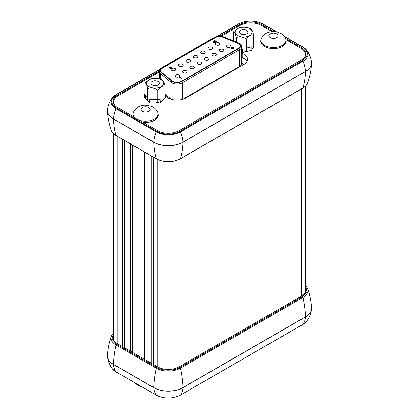<?xml version="1.0" encoding="UTF-8"?>
<svg xmlns="http://www.w3.org/2000/svg" width="419" height="419" viewBox="0 0 419 419"><rect width="100%" height="100%" fill="white"/><g stroke="black" fill="none" stroke-linecap="round" stroke-linejoin="round"><path stroke-width="0.63" d="M153.239 157.067L153.239 364.352M152.935 364.174L152.935 156.895M151.144 363.142L151.144 155.863M145.074 152.354L145.074 359.638M144.77 152.181L144.77 359.46M142.979 358.428L142.979 151.144M132.687 145.204L132.687 352.484M132.383 145.032L132.383 352.311M130.597 351.279L130.597 143.995M124.522 140.491L124.522 347.77M124.218 140.313L124.218 347.597M122.432 346.565L122.432 139.281M153.71 142.224A0.749 0.435 120 0 0 153.71 142.251L113.512 119.043A0.749 0.435 -60 0 1 113.512 119.017A0.749 0.435 -60 0 1 113.512 118.954L153.71 142.161A0.749 0.435 120 0 0 153.71 142.224M275.964 31.744L262.331 23.873C256.947 20.232 244.413 20.232 239.029 23.873A0.749 0.435 -120 0 0 238.652 23.836A0.749 0.435 -120 0 0 238.568 23.914M159.691 69.68L116.472 94.631C110.166 99.114 110.166 103.603 116.472 108.086A0.749 0.435 120 0 0 116.011 108.657L156.208 131.865A26.999 15.587 120 0 0 153.71 142.161A20.657 11.926 0 0 0 182.93 142.161L305.488 71.403A0.749 0.435 60 0 1 305.488 71.466A0.749 0.435 60 0 1 305.488 71.492L182.93 142.251A0.749 0.435 -120 0 0 182.93 142.224A0.749 0.435 -120 0 0 182.93 142.161A26.999 15.587 -120 0 0 180.432 131.865L302.989 61.106A26.999 15.587 60 0 1 305.488 71.403A20.657 11.926 0 0 0 311.485 62.106L311.532 63.426A20.662 11.931 180 0 1 305.488 71.492A93.929 54.229 60 0 1 302.942 87.943L180.39 158.701A93.929 54.229 -120 0 0 182.93 142.251A20.662 11.931 180 0 1 153.71 142.251A93.929 54.229 120 0 0 156.25 158.701L116.058 135.494A17.064 9.852 180 0 1 111.417 130.539C112.172 132.556 113.764 134.269 116.189 135.677A0.749 0.435 -60 0 1 116.058 135.494A93.929 54.229 -60 0 1 113.512 119.043A20.662 11.931 180 0 1 107.468 110.977A20.662 11.931 180 0 1 107.463 110.778M302.528 47.08A0.749 0.435 -60 0 1 302.906 47.043A0.749 0.435 -60 0 1 302.989 47.122A17.127 9.888 0 0 1 306.483 50.039A17.127 9.888 0 0 1 302.989 61.106A0.749 0.435 -120 0 0 302.528 60.54C308.834 56.052 308.834 51.568 302.528 47.08L284.538 36.694M240.05 25.386L240.05 24.464A15.026 8.679 180 0 1 261.309 24.464L261.309 25.386A15.026 8.679 0 0 0 240.05 25.386L221.248 36.244M301.502 48.609L301.502 47.677L285.564 38.469M273.581 31.551L261.309 24.464M301.502 47.677A15.026 8.679 180 0 1 305.907 53.81A15.026 8.679 180 0 1 301.502 59.943L178.95 130.702A15.026 8.679 180 0 1 157.691 130.702L139.794 120.368M159.278 71.099L117.498 95.223A15.026 8.679 180 0 0 113.093 101.361A15.026 8.679 180 0 0 117.498 107.494L134.436 117.273M240.05 24.464L219.881 36.113M116.472 108.086L156.669 131.294C162.053 134.934 174.587 134.934 179.971 131.294L302.528 60.54M133.038 113.858A12.69 7.327 0 0 0 133.064 116.482M165.405 95.935L166.652 96.962A12.586 7.264 0 0 0 168.061 97.936A12.586 7.264 0 0 0 185.863 97.936L243.816 64.474A12.586 7.264 0 0 0 247.503 59.336A12.586 7.264 0 0 0 242.135 53.381L241.648 53.187M260.974 39.967A12.69 7.327 0 0 0 263.451 45.776A12.69 7.327 0 0 0 264.489 46.451A12.69 7.327 0 0 0 283.474 45.776A12.69 7.327 0 0 0 285.952 39.967M304.042 57.995A15.026 8.679 0 0 0 305.372 54.423A15.026 8.679 0 0 0 300.973 48.29L285.905 39.59M159.272 72.026L118.027 95.836A15.026 8.679 0 0 0 113.628 101.974A15.026 8.679 0 0 0 114.958 105.546M159.272 77.51L157.759 78.384M246.943 61.483A12.586 7.264 0 0 0 242.135 57.675L241.648 57.482M272.083 31.608L261.309 25.386M143.188 122.327A12.69 7.327 0 0 0 155.549 119.63A12.69 7.327 0 0 0 158.036 113.858M171.884 70.361A2.289 1.32 180 0 1 171.214 69.423A2.289 1.32 180 0 1 172.628 68.203A2.289 1.32 180 0 1 175.121 68.491A2.289 1.32 180 0 1 175.791 69.423A2.289 1.32 180 0 1 174.377 70.649A2.289 1.32 180 0 1 171.884 70.361M179.238 66.113A2.289 1.32 180 0 1 178.567 65.181A2.289 1.32 180 0 1 179.981 63.955A2.289 1.32 180 0 1 182.48 64.243A2.289 1.32 180 0 1 183.15 65.181A2.289 1.32 180 0 1 181.736 66.401A2.289 1.32 180 0 1 179.238 66.113M186.596 61.865A2.289 1.32 180 0 1 185.921 60.933A2.289 1.32 180 0 1 187.335 59.713A2.289 1.32 180 0 1 189.833 59.996A2.289 1.32 180 0 1 190.504 60.933A2.289 1.32 180 0 1 189.089 62.153A2.289 1.32 180 0 1 186.596 61.865M193.95 57.623A2.289 1.32 180 0 1 193.279 56.685A2.289 1.32 180 0 1 194.694 55.465A2.289 1.32 180 0 1 197.187 55.748A2.289 1.32 180 0 1 197.862 56.685A2.289 1.32 180 0 1 196.448 57.906A2.289 1.32 180 0 1 193.95 57.623M201.303 53.375A2.289 1.32 180 0 1 200.633 52.438A2.289 1.32 180 0 1 202.047 51.218A2.289 1.32 180 0 1 204.545 51.506A2.289 1.32 180 0 1 205.216 52.438A2.289 1.32 180 0 1 203.802 53.658A2.289 1.32 180 0 1 201.303 53.375M208.662 49.128A2.289 1.32 180 0 1 207.992 48.19A2.289 1.32 180 0 1 209.406 46.97A2.289 1.32 180 0 1 211.899 47.258A2.289 1.32 180 0 1 212.569 48.19A2.289 1.32 180 0 1 211.155 49.416A2.289 1.32 180 0 1 208.662 49.128M216.015 44.88A2.289 1.32 180 0 1 215.345 43.948A2.289 1.32 180 0 1 216.759 42.722A2.289 1.32 180 0 1 219.257 43.01A2.289 1.32 180 0 1 219.928 43.948A2.289 1.32 180 0 1 218.514 45.168A2.289 1.32 180 0 1 216.015 44.88M175.765 76.85A2.289 1.32 180 0 1 175.095 75.912A2.289 1.32 180 0 1 176.504 74.692A2.289 1.32 180 0 1 179.002 74.98A2.289 1.32 180 0 1 179.672 75.912A2.289 1.32 180 0 1 178.258 77.133A2.289 1.32 180 0 1 175.765 76.85M183.119 72.602A2.289 1.32 180 0 1 182.448 71.665A2.289 1.32 180 0 1 183.862 70.444A2.289 1.32 180 0 1 186.355 70.732A2.289 1.32 180 0 1 187.031 71.665A2.289 1.32 180 0 1 185.617 72.885A2.289 1.32 180 0 1 183.119 72.602M190.472 68.355A2.289 1.32 180 0 1 189.802 67.417A2.289 1.32 180 0 1 191.216 66.197A2.289 1.32 180 0 1 193.714 66.485A2.289 1.32 180 0 1 194.385 67.417A2.289 1.32 180 0 1 192.97 68.643A2.289 1.32 180 0 1 190.472 68.355M197.831 64.107A2.289 1.32 180 0 1 197.16 63.175A2.289 1.32 180 0 1 198.575 61.949A2.289 1.32 180 0 1 201.068 62.237A2.289 1.32 180 0 1 201.738 63.175A2.289 1.32 180 0 1 200.324 64.395A2.289 1.32 180 0 1 197.831 64.107M205.184 59.859A2.289 1.32 180 0 1 204.514 58.927A2.289 1.32 180 0 1 205.928 57.702A2.289 1.32 180 0 1 208.426 57.99A2.289 1.32 180 0 1 209.097 58.927A2.289 1.32 180 0 1 207.683 60.147A2.289 1.32 180 0 1 205.184 59.859M212.543 55.612A2.289 1.32 180 0 1 211.873 54.68A2.289 1.32 180 0 1 213.281 53.459A2.289 1.32 180 0 1 215.78 53.742A2.289 1.32 180 0 1 216.45 54.68A2.289 1.32 180 0 1 215.036 55.9A2.289 1.32 180 0 1 212.543 55.612M219.896 51.369A2.289 1.32 180 0 1 219.226 50.432A2.289 1.32 180 0 1 220.64 49.212A2.289 1.32 180 0 1 223.133 49.5A2.289 1.32 180 0 1 223.809 50.432A2.289 1.32 180 0 1 222.395 51.652A2.289 1.32 180 0 1 219.896 51.369M227.25 47.122A2.289 1.32 180 0 1 226.579 46.184A2.289 1.32 180 0 1 227.994 44.964A2.289 1.32 180 0 1 230.492 45.252A2.289 1.32 180 0 1 231.162 46.184A2.289 1.32 180 0 1 229.748 47.41A2.289 1.32 180 0 1 227.25 47.122M214.57 42.403L212.983 42.282L212.952 41.329L214.172 41.256L213.297 41.549L213.329 41.91L214.413 41.586L215.298 42.371L214.376 42.9L214.041 42.707L214.675 42.34L212.983 42.125L212.952 41.329M212.983 42.282L212.952 41.481L212.983 42.282M216.324 41.387L216.738 41.151L216.859 41.471L216.298 41.795L214.277 40.622L214.638 40.413L216.324 41.387M169.711 67.81L169.213 66.93L169.7 66.836L170.041 67.443L171.292 67.459L171.303 68.182L170.041 68.177L169.292 67.071M171.292 67.459L171.303 68.339L170.041 68.334L169.711 67.967M171.292 67.616L171.303 68.339L171.292 67.616M170.905 67.658L170.931 67.978L170.386 67.957L170.36 67.648L170.905 67.658M181.134 81.501L238.416 48.353A5.819 3.362 180 0 0 237.641 43.22L222.793 37.223A5.819 3.362 180 0 0 215.34 37.595L162.509 68.098A5.819 3.362 180 0 0 160.802 70.476L160.802 71.089M161.854 72.497L172.246 81.066M161.854 72.403A5.819 3.362 180 0 1 160.802 70.476M181.448 78.416L179.421 77.248L179.782 77.038L181.474 78.013L181.888 77.772L182.008 78.091L181.448 78.416M233.624 47.871L233.603 48.536L232.451 48.541L231.408 48.059L231.477 47.31L232.786 47.263L233.624 47.871L233.603 48.693L233.624 48.023L233.603 48.693L232.451 48.698L231.408 48.216L231.477 47.462M232.786 47.42L233.037 47.881M181.961 78.117L181.448 78.573L179.557 77.326M181.134 81.422A5.819 3.362 180 0 1 172.246 80.972M216.812 41.497L216.298 41.947L214.408 40.701M215.193 42.429L214.376 43.057L214.177 42.785M213.994 41.355L213.297 41.706L213.329 42.062M231.801 47.866L231.843 47.515L232.456 47.494L232.409 47.85L231.801 47.866M232.796 48.321L233.236 48.065L232.796 48.321M238.484 48.389A5.918 3.415 0 0 0 240.218 45.975A5.918 3.415 0 0 0 238.484 43.56A5.918 3.415 0 0 0 237.693 43.173L222.845 37.176A5.918 3.415 0 0 0 215.272 37.558L162.441 68.061A5.918 3.415 0 0 0 160.707 70.476A5.918 3.415 0 0 0 161.776 72.435L172.167 81.003A5.918 3.415 0 0 0 181.202 81.464L238.484 48.389M241.648 57.806A10.234 5.908 0 0 0 242.638 57.89M231.801 48.017L231.843 47.672L232.456 47.651L232.409 48.002M170.386 68.114L170.36 67.805L170.905 67.815L170.931 68.129M148.357 101.45L149.819 102.948L149.819 99.418L160.142 99.486L160.142 103.016L162.457 100.759M165.034 94.72L165.405 94.359L165.034 93.976M146.849 99.9L144.754 97.753L144.754 94.223L147.792 97.344M165.405 94.359L165.405 97.884L164.903 98.376M149.819 102.948L154.737 102.98M156.203 102.99L160.142 103.016M246.283 48.127L251.84 46.781L251.84 50.306L252.175 48.787M241.648 52.323L242.318 52.616L245.874 51.752M242.318 49.091L242.318 52.616M248.174 51.197L251.84 50.306M285.554 38.448A12.502 7.217 180 0 1 285.962 40.282A12.502 7.217 180 0 1 280.913 46.074A12.502 7.217 180 0 1 267.846 46.729A12.502 7.217 180 0 1 260.958 40.282A12.502 7.217 180 0 1 261.367 38.448C263.006 35.495 265.018 33.593 267.406 32.755C270.554 31.472 273.806 31.216 277.163 31.98L281.013 33.51C281.463 33.787 283.715 34.892 285.554 38.448M285.962 40.282L285.962 41.45A12.502 7.217 180 0 1 283.396 45.828M263.525 45.828A12.502 7.217 180 0 1 260.958 41.45L260.958 40.282M157.633 112.13A12.502 7.217 180 0 1 158.042 113.958A12.502 7.217 180 0 1 150.704 120.531A12.502 7.217 180 0 1 137.306 119.389A12.502 7.217 180 0 1 133.038 113.958A12.502 7.217 180 0 1 133.446 112.13C138.867 103.43 146.126 104.561 152.359 106.787C154.726 107.966 156.486 109.747 157.633 112.13M158.042 113.958L158.042 115.125A12.502 7.217 180 0 1 142.942 122.186M133.31 116.623A12.502 7.217 180 0 1 133.038 115.125L133.038 113.958M136.212 383.542A12.502 7.217 -0 0 0 137.495 384.281M251.175 29.016L249.546 28.104L242.742 26.947L239.762 27.392L233.854 31.446L233.666 32.127C234.179 31.043 235.824 34.599 236.332 37.872C238.254 35.976 244.382 36.94 246.283 39.412C247.697 36.411 252.154 33.834 253.568 35.206C253.055 31.907 251.41 28.377 250.902 29.461M246.618 33.866A4.248 2.451 0 0 0 247.865 32.132A4.248 2.451 0 0 0 245.241 29.864A4.248 2.451 0 0 0 240.616 30.398A4.248 2.451 0 0 0 239.369 32.132A4.248 2.451 0 0 0 241.993 34.395A4.248 2.451 0 0 0 246.618 33.866M253.375 47.384L253.568 46.708L251.84 49.054M247.472 51.443L246.283 50.914L244.492 51.888L247.472 51.443M246.283 50.914L246.283 39.412M236.332 42.036L236.332 37.872M233.666 40.962L233.666 32.127M253.568 46.708L253.568 35.206M162.64 80.134L161.011 79.222L154.202 78.06L151.222 78.51L145.32 82.564L145.126 83.24C145.644 82.161 147.284 85.712 147.792 88.985C149.714 87.094 155.847 88.053 157.748 90.525C159.162 87.529 163.62 84.947 165.034 86.319C164.52 83.02 162.876 79.495 162.368 80.574M158.083 84.984A4.248 2.451 0 0 0 159.325 83.245A4.248 2.451 0 0 0 156.706 80.982A4.248 2.451 0 0 0 152.076 81.511A4.248 2.451 0 0 0 150.835 83.245A4.248 2.451 0 0 0 153.454 85.513A4.248 2.451 0 0 0 158.083 84.984M147.792 88.985L147.792 100.492L147.519 100.932L149.148 101.843L147.792 100.492C147.279 101.571 145.634 98.02 145.126 94.746M164.84 98.502L165.034 97.826L164.84 98.502L160.142 102.079M158.937 102.561L157.748 102.032L155.957 103.006L158.937 102.555M157.748 102.032L157.748 90.525M145.126 93.861L145.126 83.24M165.034 97.826L165.034 86.319M113.507 333.356L112.03 339.233L116.566 344.25A0.749 0.435 120 0 0 116.058 344.989L156.25 368.196A93.929 54.229 120 0 0 153.71 387.585A0.749 0.435 120 0 0 153.71 387.612A0.749 0.435 120 0 0 153.71 387.675L113.512 364.467A0.749 0.435 -60 0 1 113.512 364.404A0.749 0.435 -60 0 1 113.512 364.378L153.71 387.585A20.662 11.931 0 0 0 182.93 387.585L305.488 316.827A0.749 0.435 60 0 1 305.488 316.853A0.749 0.435 60 0 1 305.488 316.916L182.93 387.675A0.749 0.435 -120 0 0 182.93 387.612A0.749 0.435 -120 0 0 182.93 387.585A93.929 54.229 -120 0 0 180.39 368.196L302.942 297.443A93.929 54.229 60 0 1 305.488 316.827A20.662 11.931 0 0 0 311.532 308.023L311.485 309.342A20.657 11.926 180 0 1 305.488 316.916A26.999 15.587 60 0 1 302.989 324.327L180.432 395.086A26.999 15.587 -120 0 0 182.93 387.675A20.657 11.926 180 0 1 153.71 387.675A26.999 15.587 120 0 0 156.208 395.086L116.011 371.878A26.999 15.587 -60 0 1 113.512 364.467A20.657 11.926 180 0 1 107.515 356.894A20.657 11.926 180 0 1 107.474 356.433M179.877 367.458A0.749 0.435 60 0 1 180.39 368.196A17.064 9.852 0 0 1 156.25 368.196A0.749 0.435 -60 0 1 156.764 367.458C162.101 371.072 174.534 371.072 179.877 367.458L302.434 296.704L306.938 291.776L305.629 285.962M113.507 335.561A15.026 8.679 180 0 0 113.093 337.578A15.026 8.679 180 0 0 117.498 343.716L157.691 366.924A15.026 8.679 180 0 0 178.95 366.924L301.502 296.165A15.026 8.679 180 0 0 305.907 290.032A15.026 8.679 180 0 0 305.629 288.366M116.204 371.988A0.749 0.435 -60 0 1 116.094 371.957A0.749 0.435 -60 0 1 116.011 371.878A17.127 9.888 180 0 1 112.517 368.961C109.768 365.405 108.102 361.382 107.515 356.894L107.468 355.574A20.662 11.931 0 0 0 113.512 364.378A93.929 54.229 -60 0 1 116.058 344.989A17.064 9.852 0 0 1 111.417 336.012C109.16 342.271 107.845 348.791 107.468 355.574M156.292 395.164A0.749 0.435 -60 0 1 156.208 395.086A17.127 9.888 180 0 0 180.432 395.086A0.749 0.435 60 0 1 180.348 395.164C172.329 398.982 164.311 398.982 156.292 395.164M301.224 89.043L301.224 296.327M179.013 159.534L179.013 366.887M157.759 159.597L157.759 366.96M117.907 343.952L117.907 136.673M311.537 63.227A20.662 11.931 180 0 1 311.532 63.426C311.155 70.209 309.84 76.729 307.583 82.988A17.064 9.852 180 0 1 302.942 87.943A0.749 0.435 -120 0 1 302.811 88.131L180.254 158.885A0.749 0.435 -120 0 0 180.39 158.701A17.064 9.852 180 0 1 156.25 158.701A0.749 0.435 -60 0 0 156.387 158.885L116.189 135.677M262.331 23.873A0.749 0.435 -60 0 1 262.708 23.836A0.749 0.435 -60 0 1 262.792 23.914M239.029 23.873L217.581 36.254M116.472 94.631A0.749 0.435 -120 0 0 116.094 94.594A0.749 0.435 -120 0 0 116.011 94.673A17.127 9.888 0 0 0 112.517 97.59A17.127 9.888 0 0 0 116.011 108.657A26.999 15.587 -60 0 0 113.512 118.954A20.657 11.926 0 0 1 107.515 109.658C108.102 105.169 109.768 101.147 112.517 97.59L116.094 94.594L159.948 69.276M156.669 131.294A0.749 0.435 120 0 0 156.208 131.865A17.127 9.888 0 0 0 180.432 131.865A0.749 0.435 60 0 0 179.971 131.294M117.498 95.223L117.498 96.16M242.135 57.675L242.135 53.381M165.405 94.401L170.994 99.01A1.43 0.958 -50.5 0 1 170.983 99.193M160.603 79.055L160.603 73.686L170.994 82.26L170.994 99.01A7.348 4.242 0 0 0 171.397 99.313M238.322 42.843L239.296 43.314C240.815 44.215 241.601 45.357 241.648 46.755A7.348 4.242 180 0 1 239.495 49.751A0.953 0.55 -120 0 0 238.82 48.583L181.537 81.658A0.953 0.55 60 0 1 182.213 82.826A7.348 4.242 180 0 1 170.994 82.26A0.953 0.639 -50.5 0 1 171.78 81.166L161.383 72.592C159.676 70.916 159.911 69.345 162.101 67.868L214.931 37.364C217.492 36.097 220.221 35.961 223.123 36.951L237.966 42.948A0.953 0.445 -68 0 1 238.322 42.843L223.479 36.846A0.953 0.445 112 0 0 223.123 36.951M237.966 42.948L238.82 43.361C241.26 45.105 241.26 46.844 238.82 48.583M182.213 99.403L182.213 82.826L239.495 49.751L239.495 66.506A7.348 4.242 0 0 0 241.648 63.505L241.648 46.755M223.479 36.846C220.294 35.735 217.288 35.893 214.455 37.317A0.953 0.55 60 0 1 214.931 37.364M214.455 37.317L161.624 67.815A0.953 0.55 60 0 1 162.101 67.868M161.624 67.815C160.105 68.711 159.325 69.858 159.272 71.256A7.348 4.242 180 0 0 160.603 73.686A0.953 0.639 -50.5 0 1 161.383 72.592M241.648 61.902L243.072 64.903M182.82 99.23L239.495 66.506A1.43 0.828 -120 0 0 239.558 66.935M181.537 81.658C178.028 83.192 174.77 83.03 171.78 81.166M270.732 33.64A4.583 2.645 180 0 1 277.137 34.185A4.583 2.645 180 0 1 276.194 37.883A4.583 2.645 180 0 1 269.784 37.338A4.583 2.645 180 0 1 270.732 33.64M148.556 107.447A4.583 2.645 180 0 1 148.986 111.182A4.583 2.645 180 0 1 142.523 111.428A4.583 2.645 180 0 1 142.093 107.699A4.583 2.645 180 0 1 148.556 107.447M249.572 28.691A8.427 4.866 0 0 0 237.657 28.691A8.427 4.866 0 0 0 237.657 35.573A8.427 4.866 0 0 0 249.572 35.573A8.427 4.866 0 0 0 249.572 28.691M161.037 79.809A8.427 4.866 0 0 0 149.122 79.809A8.427 4.866 0 0 0 149.122 86.686A8.427 4.866 0 0 0 161.037 86.686A8.427 4.866 0 0 0 161.037 79.809M302.434 296.704A0.749 0.435 60 0 1 302.942 297.443A17.064 9.852 0 0 0 307.583 288.461C309.84 294.719 311.155 301.24 311.532 308.023M116.566 344.25L156.764 367.458M311.526 308.882A20.657 11.926 180 0 1 311.485 309.342C310.898 313.831 309.232 317.853 306.483 321.41A17.127 9.888 180 0 1 302.989 324.327A0.749 0.435 -120 0 1 302.906 324.406L306.483 321.41M302.796 324.437A0.749 0.435 -120 0 0 302.906 324.406L180.348 395.164M113.507 339.6L113.507 133.671M305.629 291.692L305.629 85.989M180.254 158.885C172.298 162.677 164.342 162.677 156.387 158.885M302.811 88.131C305.236 86.717 306.828 85.005 307.583 82.988M107.515 109.658L107.468 110.977C107.845 117.76 109.16 124.281 111.417 130.539M216.922 36.385L238.652 23.836C246.671 20.018 254.689 20.018 262.708 23.836L276.598 31.86M284.197 36.244L302.906 47.043L306.483 50.039C309.232 53.595 310.898 57.618 311.485 62.106M305.372 56.099L305.372 54.423M113.628 103.645L113.628 101.974M159.272 71.256L159.272 78.678M142.675 387.271L138.176 385.627L134.855 382.757M307.583 288.461L305.629 285.459M113.507 332.875L111.417 336.012M116.094 371.957L112.517 368.961"/></g></svg>
